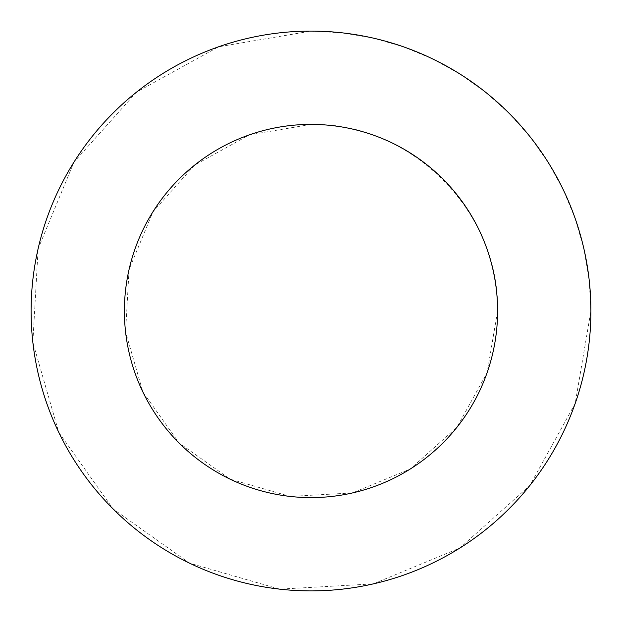 <?xml version="1.0" encoding="UTF-8"?>
<svg xmlns="http://www.w3.org/2000/svg" width="622" height="622" viewBox="0 0 622 622"><rect width="100%" height="100%" fill="white"/><g stroke="black" fill="none" stroke-linecap="round" stroke-linejoin="round"><path stroke-width="0.47" stroke-dasharray="3.11 2.33" d="M311 124.4C410.745 122.309 499.691 211.255 497.6 311L487.127 372.632L456.89 427.345L410.279 468.996L352.526 492.919L290.109 496.426L230.039 479.119L179.05 442.95L142.881 391.961L125.574 331.891L129.081 269.474L153.004 211.721L194.655 165.11L249.368 134.873L311 124.4M311 31.1L342.341 32.857L373.286 38.121L403.445 46.806L432.446 58.818L459.915 74.002L485.518 92.165L508.92 113.08L529.835 136.482L547.998 162.085L563.182 189.554L575.194 218.555L583.879 248.714L589.143 279.659L590.9 311L575.194 403.445L529.835 485.518L459.915 547.998L373.286 583.879L279.659 589.143L189.554 563.182L113.08 508.92L58.818 432.446L32.857 342.341L38.121 248.714L74.002 162.085L136.482 92.165L218.555 46.806L311 31.1"/><path stroke-width="0.93" d="M497.6 311A186.6 186.6 0 0 0 217.7 149.397A186.6 186.6 0 0 0 217.7 472.603A186.6 186.6 0 0 0 497.6 311M590.9 311A279.9 279.9 0 0 0 171.05 68.599A279.9 279.9 0 0 0 171.05 553.401A279.9 279.9 0 0 0 590.9 311"/></g></svg>
